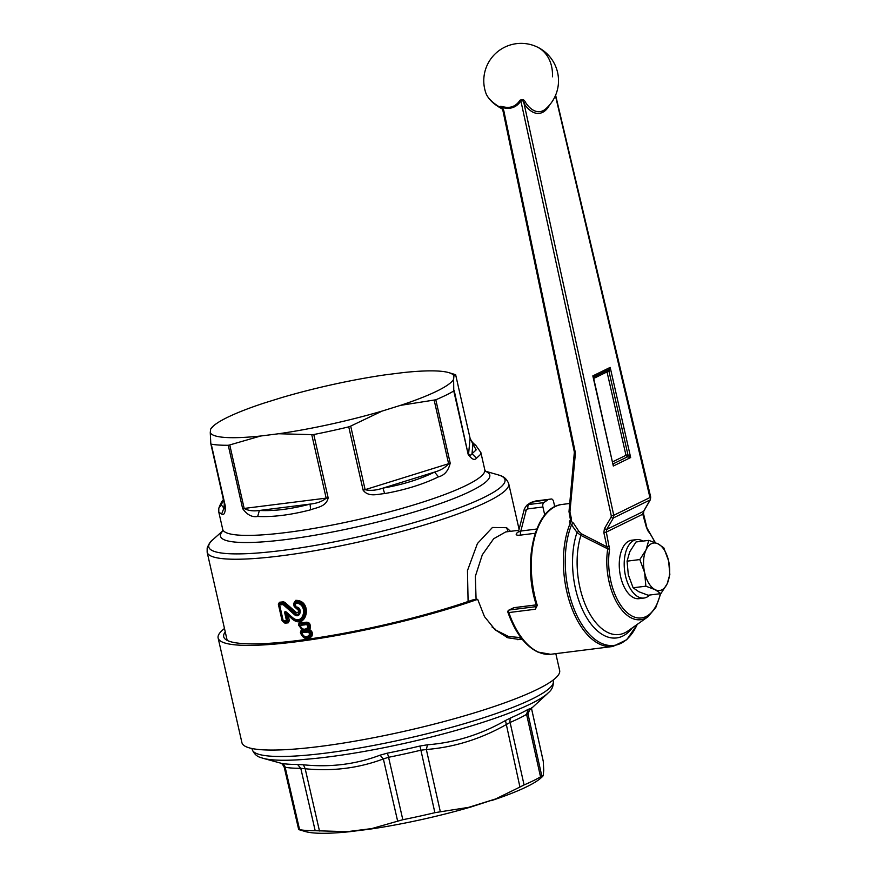 <?xml version="1.0" encoding="UTF-8"?>
<svg xmlns="http://www.w3.org/2000/svg" width="877" height="877" viewBox="0 0 877 877"><rect width="100%" height="100%" fill="white"/><g stroke="black" fill="none" stroke-linecap="round" stroke-linejoin="round"><path stroke-width="1.32" d="M453.617 379.324L453.771 390.989A134.378 20.533 167.2 0 1 435.803 399.791L400.449 405.371A125.181 19.13 -12.8 0 0 453.617 379.324L453.935 375.904A125.181 19.13 -12.8 0 0 448.575 372.561A125.181 19.13 -12.8 0 0 403.552 372.55L385.584 374.797A125.181 19.13 -12.8 0 0 336.867 383.633A125.181 19.13 -12.8 0 0 282.032 397.489L263.747 403.179A125.181 19.13 -12.8 0 0 213.363 426.003A125.181 19.13 -12.8 0 0 210.59 429.226L210.261 432.657A125.181 19.13 -12.8 0 0 260.655 436.012L278.612 433.753L311.752 434.63L326.189 498.213C322.374 501.403 317.014 503.365 310.096 504.1L310.579 509.822C316.542 507.476 326.332 506.829 328.162 497.884L242.644 508.627C247.139 514.865 252.148 517.474 257.685 516.465C273.185 517.167 290.824 514.952 310.579 509.822M260.655 436.012L229.752 444.935L244.19 508.507C248.323 510.699 253.387 511.357 259.384 510.469L257.685 516.465M400.449 405.371L382.175 411.061L350.69 426.101L365.128 489.673L448.607 463.714C445.516 467.496 440.846 470.28 434.586 472.078L438.478 476.847C444.507 475.323 448.41 470.763 450.197 463.144L448.607 463.714L434.159 400.142M384.641 493.587L382.964 488.127C376.069 490.418 370.127 490.934 365.128 489.673L363.144 490.221C368.724 497.544 378.02 493.992 384.641 493.587C405.36 489.848 423.295 484.268 438.478 476.847M536.56 500.877A3.683 1.973 82.8 0 0 536.373 500.877A3.683 1.973 82.8 0 0 536.187 500.92L532.383 502.093A7.367 6.117 -116.1 0 0 531.506 502.291A7.367 6.117 -116.1 0 0 530.07 502.981L526.748 505.316L524.38 508.792A3.683 1.48 14.5 0 0 526.101 510.622L520.828 531.034L536.779 529.028M222.637 531.265L222.703 529.291A134.378 20.533 -12.8 0 0 353.453 520.631A134.378 20.533 -12.8 0 0 484.762 471.311A134.378 20.533 -12.8 0 0 484.784 469.754L480.87 452.521L480.859 454.122L476.507 458.211L472.001 453.749L472.911 444.058L476.178 449.879L472.001 453.749C471.168 455.426 470.028 455.481 468.592 453.924L470.072 438.259L472.911 444.058L475.718 445.209M225.268 507.323L225.334 508.178M210.842 443.85L225.246 507.246C225.093 509.153 224.644 509.449 223.92 508.112L221.64 514.065L218.79 512.069L218.79 508.309M453.935 375.904L455.623 374.687L448.575 372.561M210.261 432.657L210.798 443.674M210.59 429.226L213.363 426.003M278.612 433.753A125.181 19.13 -12.8 0 0 327.329 424.917A125.181 19.13 -12.8 0 0 382.175 411.061M221.64 514.065C223.712 515.588 225.038 513.396 225.619 507.498L211.225 444.146A134.378 20.533 167.2 0 0 228.25 445.275L229.752 444.935M350.69 426.101L348.75 426.858A134.378 20.533 167.2 0 1 328.151 431.561A134.378 20.533 167.2 0 1 313.769 434.532L311.752 434.63M476.507 458.211C474.512 460.622 471.727 459.329 468.165 454.341L454.154 390.342M302.784 632.164L306.347 632.328L305.996 631.089L303.979 630.958L301.732 632.799C303.628 636.954 306.117 637.754 309.197 635.233C309.658 632.646 308.704 631.67 306.347 632.328M307.717 629.62L307.991 630.366L307.717 629.62L305.645 630.344L305.996 631.089L307.959 630.377C310.973 631.177 311.905 633.008 310.743 635.858L309.943 635.661C306.38 638.675 303.453 637.722 301.184 632.799L303.376 631.484L305.985 631.561C309.252 630.716 310.568 632.087 309.943 635.661L309.197 635.233M307.509 627.779C304.429 630.311 301.94 629.5 300.033 625.356L304.659 624.873C307.016 624.227 307.959 625.191 307.509 627.779L308.255 628.217C304.681 631.221 301.765 630.267 299.495 625.345L300.033 625.356M526.748 505.316A6.72 5.58 -116.1 0 1 528.864 504.505L543.806 502.631A3.683 1.973 82.8 0 0 542.918 506.994L544.749 515.051M554.746 506.753L553.617 501.754A3.683 1.973 82.8 0 0 551.315 499.002A3.683 1.973 82.8 0 0 551.129 499.046L532.383 502.093L528.864 504.505A3.683 1.973 82.8 0 0 527.987 508.868A3.059 2.532 -116.1 0 0 526.101 510.622M543.806 502.631L547.325 500.219M518.833 531.177C518.121 532.164 518.789 532.12 520.828 531.034L520.225 535.145L535.244 533.26M295.308 603.091L295.604 601.578C311.85 601.151 305.459 629.478 292.315 618.208L287.141 613.604L288.16 615.391L285.759 613.067L284.806 613.253C284.521 611.642 285.025 611.225 286.308 612.014L292.447 617.485C303.87 627.176 309.099 602.85 295.308 603.091L295.878 606.961C303.091 606.906 300.383 619.655 294.332 614.569L283.063 604.56L279.62 604.933L283.238 620.85L286.538 620.894L284.806 613.253M283.238 620.85L284.959 623.196L288.215 622.834L286.483 613.845L287.053 613.494L286.132 612.508L292.26 618C304.79 628.623 310.37 601.984 295.374 602.181L294.343 603.727L295.012 606.676L296.174 607.684C301.984 607.662 299.824 617.945 294.913 613.867L283.699 603.825L283.063 604.56A1.107 0.647 83.6 0 1 283.096 603.65L283.973 603.299L283.468 601.83L279.489 602.258L278.897 604.198L279.62 604.933L279.664 604.023L283.424 603.047L279.434 603.475L279.193 604.922L282.8 620.828L284.422 622.242L287.678 621.881L286.943 621.607L287.503 620.697L285.759 613.067C285.058 611.861 285.178 611.675 286.132 612.508L286.308 612.014M302.521 630.453L301.085 632.723C303.464 638.028 306.687 639.07 310.743 635.858L311.719 636.439C307.027 640.287 303.245 639.048 300.383 632.712L301.337 629.686L304.198 630.267L303.979 630.958L302.609 630.475L299.397 625.268L298.684 625.257L302.609 630.475M305.645 630.344L304.198 630.267M307.991 630.366L309.581 629.543L307.75 629.62L309.044 628.403L308.255 628.217C308.868 624.643 307.553 623.273 304.297 624.106L301.688 624.04L302.291 623.503C300.383 622.593 299.419 623.174 299.397 625.268L301.096 624.709M298.684 625.257C298.761 622.001 300.219 621.124 303.069 622.604L302.291 623.503L304.297 623.668L304.659 624.873M495.067 629.708L508.507 636.483L520.927 637.623M521.519 638.39L517.868 639.739M518.406 531.89L516.652 533.227L518.471 531.67L524.38 508.792M516.652 533.227C515.424 534.86 516.619 535.496 520.225 535.145M288.215 622.834L289.355 620.664L284.06 621.925L283.655 621.212M311.719 636.439C313.1 633.622 312.387 631.319 309.581 629.543L310.03 628.984L309.044 628.403C309.844 624.073 308.265 622.495 304.297 623.668L303.069 622.604M518.833 530.278L505.678 531.933L493.674 538.752L482.317 554.757L475.345 576.342L476.09 599.528M492.041 627.011L495.702 629.489M295.692 600.361L294.244 603.65L293.532 603.639L295.692 600.361C313.506 600.011 306.676 631.407 292.074 618.899L288.16 615.391L289.355 620.664M296.525 607.991C301.622 607.958 299.704 617.013 295.439 613.374L296.207 612.42C299.463 612.42 299.704 611.269 296.919 608.967L296.525 607.991M296.207 612.42L284.795 602.324L283.973 603.299L295.439 613.374L294.332 614.569M310.03 628.984C311.039 623.339 308.967 621.223 303.826 622.648M468.099 601.523L467.474 570.576L477.428 543.532L492.425 527.483L506.621 527.702L510.502 531.33M294.88 603.727L294.244 603.65L294.913 606.599L294.212 606.588L296.919 608.967M284.795 602.324L283.468 601.83M284.959 623.196L282.087 620.686L278.338 604.165L279.489 602.258M440.353 811.795L470.85 807.015A125.181 19.13 -12.8 0 1 369.677 829.182L402.817 819.71L388.577 757.279A5.525 0.943 78.7 0 0 387.163 753.2L380.07 755.174C356.007 764.306 330.476 767.518 303.453 764.799L297.555 764.459L300.778 768.307L305.185 768.756C332.613 771.475 358.671 768.197 383.359 758.934L388.577 757.279A134.389 20.533 -12.8 0 0 420.708 750.241L426.343 749.517L427.483 744.781L419.962 746.02L434.882 812.683L440.353 811.795L426.343 749.517C454.22 747.259 480.739 739.004 505.919 724.764L510.096 722.44A5.525 4.188 66.8 0 1 511.181 717.649L505.47 720.521C480.728 734.586 454.724 742.676 427.483 744.781M530.607 708.572L528.009 709.394L526.595 714.36A134.389 20.533 167.2 0 1 510.096 722.44L524.073 784.937A134.104 20.489 -12.8 0 0 540.539 776.879L541.865 776.298L527.987 713.955L526.595 714.36L540.539 776.879M369.677 829.182L349.474 831.725A125.181 19.13 167.2 0 1 316.707 833.15A125.181 19.13 167.2 0 1 305.503 831.593L298.695 829.587L284.236 767.298C282.789 764.569 281.802 763.33 281.254 763.582L281.385 763.648M349.474 831.725L315.194 830.716A134.104 20.489 -12.8 0 1 308.068 830.552A134.104 20.489 -12.8 0 1 299.594 829.675L298.695 829.587L299.594 829.675L285.146 767.265L284.269 767.364M402.817 819.71A134.104 20.489 -12.8 0 0 434.882 812.683M470.85 807.015L495.626 798.958L519.94 787.042L505.47 720.521M491.416 800.624A125.181 19.13 -12.8 0 0 540.725 778.151L542.808 776.298M543.729 770.17L543.214 775.641L541.865 776.298L543.214 775.641L543.729 770.17L543.269 761.368L531.374 707.903M524.073 784.937L519.94 787.042M529.807 708.594L527.987 713.955L529.796 709.526M380.07 755.174L383.359 758.934L397.654 821.157M303.453 764.799L305.185 768.756L319.48 830.979M315.194 830.716L300.778 768.307A134.389 20.533 -12.8 0 1 293.631 768.153A134.389 20.533 -12.8 0 1 285.146 767.265A5.525 5.13 99.9 0 0 281.605 763.396L262.683 758.199A151.644 23.175 -12.8 0 0 276.255 760.085A151.644 23.175 167.2 0 0 425.553 738.445A151.644 23.175 167.2 0 0 547.632 693.466C548.377 692.304 553.694 689.837 553.332 681.122L553.124 680.092M225.257 631.933A157.202 24.019 -12.8 0 0 224.786 638.686A157.202 24.019 -12.8 0 0 454.779 605.886A157.202 24.019 -12.8 0 0 472.593 599.967L477.68 599.331A162.914 24.896 167.2 0 1 295.406 641.876A162.914 24.896 167.2 0 1 218.132 637.996A162.914 24.896 167.2 0 1 224.479 628.513M555.821 653.639L559.647 670.477A162.914 24.896 167.2 0 1 481.583 710.633A162.914 24.896 167.2 0 1 319.184 746.546A162.914 24.896 167.2 0 1 241.92 742.666L218.132 637.996M226.748 640.155A154.999 23.679 167.2 0 1 226.694 639.925A154.999 23.679 167.2 0 1 226.694 638.259M477.68 599.331L484.466 616.597L495.231 629.861L507.849 637.787L520.05 639.585L522.155 639.201M637.261 624.369A72.714 39.005 -97.2 0 1 601.479 643.312A72.714 39.005 -97.2 0 1 571.694 524.424L573.536 523.218L578.82 531.298L577 532.46L570.302 523.087A73.635 39.498 -97.2 0 0 600.098 644.365A73.635 39.498 -97.2 0 0 612.804 646.492L550.679 654.286A1.842 0.987 -97.2 0 1 550.679 654.286A1.842 0.987 -97.2 0 1 550.668 654.286L550.635 654.297A1.842 1.557 84.1 0 1 550.635 654.297L577.176 650.964A1.842 0.987 -97.2 0 1 577.176 650.964A1.842 0.987 -97.2 0 1 577.187 650.964L582.295 650.263M560.567 504.703L560.776 504.659A73.635 39.498 82.8 0 0 537.294 605.36L535.365 609.23L536.362 606.38M559.723 504.735L560.776 504.659L559.723 504.735A1.842 0.987 82.8 0 0 559.712 504.746A1.842 0.987 82.8 0 0 559.285 505.009M569.754 503.475L559.712 504.746M561.061 504.604L560.677 504.681C534.4 508.616 522.264 562.749 536.395 605.207L537.294 605.36M536.395 605.207L535.781 606.665L509.274 609.997A1.842 0.987 82.8 0 0 508.846 612.563A1.842 0.57 160.9 0 1 507.936 612.376C515.139 632.558 525.071 645.768 537.733 652.017L550.635 654.297A73.635 39.498 -97.2 0 1 538.401 652.115A73.635 39.498 -97.2 0 1 508.846 612.563L535.365 609.23M632.295 627.888A65.611 35.201 -97.2 0 1 605.251 636.044A65.611 35.201 -97.2 0 1 577 532.46L580.892 535.409L581.615 533.907L578.82 531.298M502.225 108.858L501.425 108.057A30.158 13.396 -158.5 0 1 485.979 93.379C488.5 99.419 494.102 104.714 502.806 109.241M570.565 520.62L569.326 521.99L569.787 522.933L571.409 521.497L570.62 520.478M501.984 108.375L500.35 106.358A35.858 19.173 -96.5 0 0 501.425 108.057A1.842 1.085 146.2 0 1 501.918 108.299M575.235 452.148L503.815 110.765L502.949 110.71L574.358 452.104L569.02 511.368A1.842 0.581 5.3 0 0 569.929 511.96L575.345 453.968L574.687 453.113L575.345 453.968L575.235 452.148L574.358 452.104M570.85 518.8L571.464 519.031L569.929 511.96L569.316 511.729M570.642 519.261A73.635 39.498 -97.2 0 0 569.326 521.99L569.787 522.933M593.718 378.436L607.037 371.914L625.981 455.295L627.932 454.724L608.989 371.344L607.037 371.914L610.184 367.397L608.989 371.344L607.728 370.083L593.904 376.858A1.842 1.524 -116.1 0 0 593.828 376.902A1.842 1.425 61.5 0 1 593.872 376.88A1.842 1.425 61.5 0 1 593.904 376.858L592.83 375.893L593.532 377.614L593.861 376.88M627.932 454.724L630.662 457.542L610.184 367.397L592.83 375.893L613.319 466.038L630.662 457.542L627.439 456.851L627.932 454.724M612.661 461.817L625.981 455.295L627.439 456.851L613.615 463.626L613.319 466.038L593.521 377.603M613.012 463.352A1.842 1.524 -116.1 0 0 613.615 463.626L613.067 463.604M660.348 593.696A48.86 26.211 -97.2 0 1 633.008 616.52A48.86 26.211 -97.2 0 1 609.548 549.43L606.325 532.065L606.698 529.434L604.396 528.732L603.858 532.69L606.325 532.065L643.279 513.966L643.575 511.357L606.698 529.434L613.418 517.923A1.842 0.877 -149.7 0 1 611.116 517.222L604.396 528.732M609.548 549.43A1.842 0.734 -171.1 0 0 607.728 548.849L580.892 535.409A62.541 33.545 -97.2 0 0 608.287 632.723A62.541 33.545 -97.2 0 0 627.954 630.958L647.895 616.838A50.548 27.121 -97.2 0 1 631.999 618.263A50.548 27.121 -97.2 0 1 607.728 548.849L606.939 546.809L581.615 533.907M643.959 598.048L639.026 598.673A29.456 15.797 -97.2 0 1 625.498 589.399A29.456 15.797 -97.2 0 1 619.622 558.66A29.456 15.797 -97.2 0 1 631.681 540.221L636.614 539.607A29.456 15.797 82.8 0 0 624.556 558.046A29.456 15.797 82.8 0 0 630.431 588.774A29.456 15.797 82.8 0 0 643.959 598.048A29.456 15.797 82.8 0 0 649.714 595.034M647.292 529.467L643.521 513.736L643.795 511.159A1.842 0.91 -150.2 0 1 643.575 511.357L650.12 499.934L613.418 517.923L613.757 515.292L611.291 515.906L611.116 517.222M609.405 546.196L606.939 546.809L603.858 532.69M500.35 106.358L502.324 106.534A1.842 0.8 -70.9 0 1 502.324 107.389L502.05 108.485L502.718 108.035L503.815 110.765M502.324 106.534C509.877 108.726 515.764 106.632 519.973 100.285C522.462 98.98 524.249 99.594 525.345 102.127L524.007 103.376A34.62 18.57 82.8 0 0 533.359 112.355A34.62 18.57 82.8 0 0 549.583 104.988M611.291 515.906L520.85 100.822C522.056 99.704 523.109 100.559 524.007 103.376L613.757 515.292L650.449 497.314L650.394 499.32M502.718 108.035L502.324 107.389A20.971 17.452 -114.5 0 0 520.85 100.822L519.973 100.285M645.867 586.187L644.639 572.648L639.826 559.559L627.066 561.159L628.294 574.698L633.106 587.787L638.829 591.734L648.125 595.231L660.885 593.63L655.163 589.684L645.867 586.187L633.106 587.787M639.826 559.559L646.097 549.736L648.783 540.364L636.022 541.975L629.752 551.786L627.066 561.159M648.783 540.364L658.079 543.861L663.79 547.807L668.603 560.896L669.842 574.446L667.156 583.808L660.885 593.63M643.586 560.874A23.931 12.837 -97.2 0 1 646.097 549.736A23.931 12.837 -97.2 0 1 658.079 543.861A23.931 12.837 -97.2 0 1 668.603 560.896A23.931 12.837 -97.2 0 1 669.655 572.681A23.931 12.837 -97.2 0 1 667.156 583.808A23.931 12.837 -97.2 0 1 655.163 589.684A23.931 12.837 -97.2 0 1 644.639 572.648A23.931 12.837 -97.2 0 1 643.586 560.874M642.94 541.098A29.456 15.797 82.8 0 0 636.614 539.607M382.964 488.127L434.586 472.078C420.05 479.27 402.839 484.619 382.964 488.127M259.384 510.469L310.096 504.1C291.164 509.088 274.26 511.214 259.384 510.469M551.129 499.046L536.187 500.92A6.72 5.58 -116.1 0 0 535.387 501.096L551.315 499.002M224.369 503.398L223.92 508.112L221.223 504.801L218.801 508.265C220.456 503.804 222.013 500.92 223.46 499.627M223.613 500.076L221.223 504.801M470.072 438.259L455.623 374.687M228.25 445.275L242.644 508.627M313.769 434.532L328.162 497.884M348.75 426.858L363.144 490.221M435.803 399.791L450.197 463.144M453.771 390.989L468.165 454.341M527.987 508.868L542.918 506.994M300.383 632.712L301.732 632.799M506.61 637.272L508.507 636.483M292.074 618.899L292.447 617.485M222.681 531.089A138.062 21.092 -12.8 0 0 220.533 534.663A138.062 21.092 -12.8 0 0 349.879 528.436A138.062 21.092 -12.8 0 0 489.75 476.682A138.062 21.092 -12.8 0 0 485.573 471.355M485.463 471.223L498.191 474.874A151.864 23.208 167.2 0 1 504.955 481.462A151.864 23.208 167.2 0 1 351.096 538.401A151.864 23.208 167.2 0 1 208.814 545.242A151.864 23.208 167.2 0 1 212.826 539.706L222.725 530.914M506.621 527.702L508.057 531.637M294.212 606.588L293.532 603.639M282.087 620.686L278.338 604.165M519.085 529.324L508.715 483.698A154.626 23.624 -12.8 0 1 508.693 485.496A154.626 23.624 167.2 0 1 357.608 542.249A154.626 23.624 167.2 0 1 207.147 552.214L207.169 548.026C208.847 543.795 210.732 541.032 212.826 539.706M251.951 748.519L252.203 749.539A154.396 23.591 -12.8 0 0 272.9 756.303A154.396 23.591 -12.8 0 0 444.661 729.204A154.396 23.591 -12.8 0 0 553.332 681.122M281.605 763.396A137.152 20.96 167.2 0 0 290.265 764.295A137.152 20.96 -12.8 0 0 297.555 764.459M387.163 753.2A137.152 20.96 -12.8 0 0 419.962 746.02M511.181 717.649A137.152 20.96 -12.8 0 0 528.009 709.394M373.799 828.327L345.187 831.922M466.498 808.013L495.626 798.958M514.339 607.651A1.842 0.987 82.8 0 0 514.152 607.64A1.842 0.987 82.8 0 0 513.977 607.695A1.842 1.524 -116.1 0 0 513.571 607.816L508.868 610.118A1.842 1.524 63.9 0 1 509.274 609.997L513.977 607.695L536.296 604.889M569.272 511.116A1.842 0.581 5.3 0 0 569.02 511.368A1.842 1.842 0 0 0 569.052 511.938L570.576 520.565M571.464 519.031L571.409 521.497L573.536 523.218M647.796 530.684A48.86 26.211 -97.2 0 1 654.856 542.446M646.59 527.976L642.644 513.681L643.279 513.966M555.415 95.637L649.824 497.029M643.861 510.863A1.842 0.91 -150.2 0 1 643.795 511.159L650.35 499.737L650.701 497.084L555.612 95.176M552.444 76.814A37.371 29.961 -65.6 0 0 536.571 46.7A37.371 37.371 0 0 0 485.979 93.379M536.571 46.7A37.371 37.371 0 0 1 545.647 108.956A32.997 17.693 -97.2 0 1 534.257 110.677A32.997 17.693 -97.2 0 1 525.345 102.127M535.387 501.096L531.506 502.291M210.82 443.773L225.334 508.2M455.634 374.698L470.072 438.215C471.3 441.153 473.163 443.466 475.663 445.165L480.87 452.521M222.703 529.291L218.79 512.069M485.781 471.552L484.784 469.754M227.176 640.385L207.147 552.214M508.715 483.698C505.36 475.542 499.375 475.608 498.191 474.874M252.203 749.539C255.645 757.553 261.51 757.476 262.683 758.199M529.478 710.184L547.632 693.466M543.236 761.126L531.385 707.882M508.868 610.118A1.842 1.842 0 0 0 507.936 612.376M513.571 607.816A1.842 1.842 0 0 1 514.152 607.64L536.285 604.856M612.804 646.492L626.748 639.728L637.349 624.314M655.327 542.633L646.842 527.746M660.743 593.641L655.766 607.586L647.895 616.838M502.949 110.721L501.743 108.014"/></g></svg>
